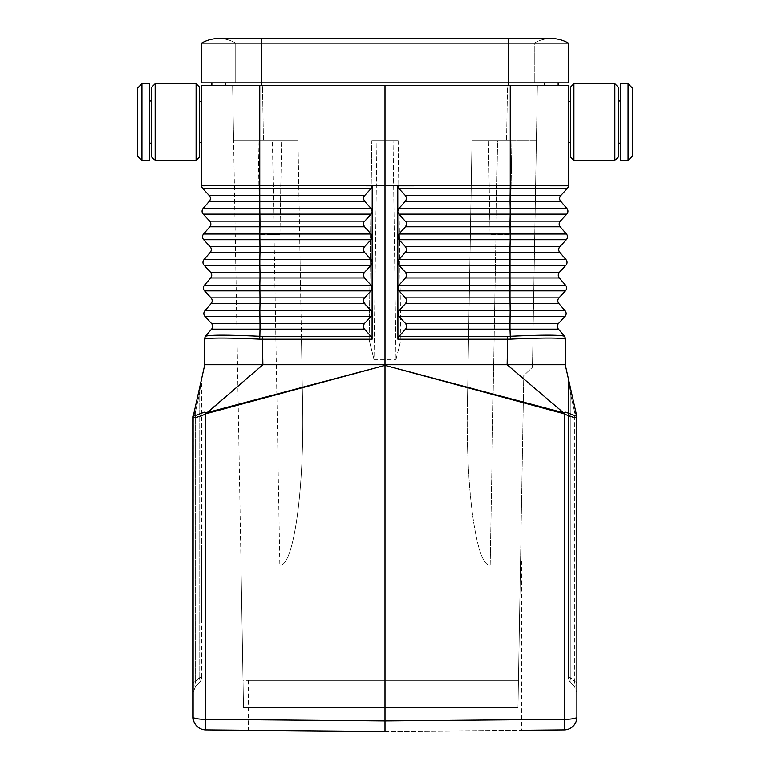 <?xml version="1.0" encoding="UTF-8"?>
<svg xmlns="http://www.w3.org/2000/svg" width="770" height="770" viewBox="0 0 770 770"><rect width="100%" height="100%" fill="white"/><g stroke="black" fill="none" stroke-linecap="round" stroke-linejoin="round"><path stroke-width="0.58" stroke-dasharray="3.85 2.89" d="M203.107 208.429L259.798 208.429L259.962 201.211L209.334 201.211A4.264 4.264 0 0 0 209.238 195.522A4.264 4.264 0 0 1 209.334 201.211L203.107 208.429A4.264 4.264 0 0 0 203.203 214.118L209.69 221.115A4.264 4.264 0 0 1 209.787 226.794L203.549 234.013A4.264 4.264 0 0 0 203.655 239.701L210.133 246.698A4.264 4.264 0 0 1 210.229 252.387L204.002 259.606L259.827 259.606L259.817 239.701L371.053 239.701L364.229 247.045L363.401 249.528L364.229 252.031L371.044 259.606L372.151 262.387L372.103 313.717L370.996 310.782L363.45 301.58L363.94 298.587L371.015 290.877L372.131 287.98L371.015 285.189L364.2 277.623L363.373 275.111L364.21 272.628L371.034 265.294L372.151 262.541L372.17 236.958M576.903 682.422L574.41 681.373C575.363 685.502 575.363 687.167 574.41 686.359L576.903 692.384L574.41 686.359L570.878 682.826L574.41 686.359C575.363 687.167 575.363 685.502 574.41 681.373L576.903 682.422L576.903 417.273L572.023 394.981L575.556 410.766L574.41 411.17L576.903 417.273L576.807 416.329L565.719 412.229L564.227 413.99L563.024 413.509L565.719 412.229M572.023 394.981L570.878 395.395L568.279 378.243L568.375 676.791L568.375 379.177L570.878 395.395L572.023 394.981L568.279 378.243L572.023 394.981M558.529 323.467L509.981 323.467L510.144 316.47L399.014 316.47L405.838 323.804L406.675 326.288L405.848 328.8L399.033 336.365L397.917 339.233L397.83 236.958M397.84 211.211L397.782 185.782L510.24 185.801L385 185.628L385 364.739L565.247 364.739L576.903 416.801M397.84 211.365L397.83 236.804M565.632 339.166L564.603 336.298L565.632 339.166C561.494 337.712 543.071 337.712 510.366 339.166L397.917 339.233M564.66 336.365L565.7 339.233L565.247 364.739M399.014 316.47L397.897 313.717L399.004 310.782L405.819 303.207L406.647 300.695L405.819 298.221L398.985 290.877L397.869 287.98L398.985 285.189L405.8 277.623L406.627 275.111L405.79 272.628L398.966 265.294L397.849 262.387L398.956 259.606L405.771 252.031L406.599 249.528L405.771 247.045L398.947 239.701L397.82 236.958M405.559 329.146L509.981 329.146L510.135 336.298C542.426 334.815 560.579 334.815 564.603 336.298L558.433 329.146L509.981 329.146L509.981 323.467L405.549 323.467M398.899 188.525L405.973 196.234L406.531 198.795L405.444 201.211L560.666 201.211L566.893 208.429L510.202 208.429L510.212 188.525L398.899 188.525L397.782 185.782M405.444 201.211L398.918 208.429L397.801 211.211M398.918 208.429L510.202 208.429L510.192 214.118L398.918 214.118L397.801 211.365M398.918 214.118L405.742 221.452L406.579 223.935L405.752 226.447L398.937 234.013L397.82 236.804M398.956 259.606L565.998 259.606A4.264 4.264 0 0 1 565.902 265.294L398.966 265.294M565.113 310.782L510.154 310.782L509.99 297.875L558.972 297.875A4.264 4.264 0 0 0 558.876 303.563A4.264 4.264 0 0 1 558.972 297.875L565.459 290.877L398.985 290.877M565.555 285.189L510.163 285.189L510 272.291L559.424 272.291L565.902 265.294M405.463 226.794L510.019 226.794L510.029 221.115L560.31 221.115A4.264 4.264 0 0 0 560.213 226.794L510.019 226.794L510.183 234.013L566.451 234.013L560.213 226.794A4.264 4.264 0 0 1 560.31 221.115L566.797 214.118L510.192 214.118L510.029 221.115L405.463 221.115M405.434 195.522L560.762 195.522L567.24 188.525L510.212 188.525L510.24 185.801L518.73 185.714L510.24 185.628L510.24 85.412L568.375 85.412L568.375 185.782A4.264 4.264 0 0 1 567.24 188.525M568.375 185.628L510.25 185.628M199.488 157.061L199.488 87.116M196.081 160.468L196.081 83.709M372.16 211.211L372.218 185.782L259.76 185.801L385 185.628L259.76 185.628L259.76 85.412L385 85.412L385 185.628L510.24 185.628M149.592 83.709L149.592 160.468M570.512 157.061L570.512 87.116M573.919 160.468L573.919 83.709M568.375 122.084L568.375 142.556L568.375 122.084M211.856 82.852L261.328 82.852L211.856 82.852L211.856 85.412L261.328 85.412L211.856 85.412M558.144 82.852L508.672 82.852L558.144 82.852L558.144 85.412L508.672 85.412L558.144 85.412M576.807 416.339L576.903 717.14A12.792 2.223 0 0 1 564.227 719.363L564.227 413.99C571.792 417.167 576.018 418.264 576.903 417.282L575.556 410.766L574.41 411.17L576.865 416.666M259.76 85.412L201.624 85.412L201.624 185.782A4.264 4.264 0 0 0 202.76 188.525L371.101 188.525L372.218 185.782M371.101 188.525L364.027 196.234L363.469 198.795L364.556 201.211L259.962 201.211L259.76 185.801L251.27 185.714L259.76 185.628M566.893 208.429A4.264 4.264 0 0 1 566.797 214.118A4.264 4.264 0 0 0 566.893 208.429M137.657 87.973L137.657 156.204M563.024 413.509L384.913 365.355L563.476 412.768L507.122 364.739L507.536 336.365L510.135 336.298L510.366 339.166M193.097 416.801L204.753 364.739L385 364.739L385 731.5L521.463 730.307L521.463 560.916L520.53 560.916L517.969 707.62L243.503 707.62L517.969 707.62L243.503 707.62L241.01 565.19L279.828 565.19C293.534 566.99 304.391 490.24 302.6 404.154L298 140.852L302.6 404.154L301.474 339.965L369.148 339.965L301.474 339.965L301.984 369.003L468.016 369.003L467.4 404.154L472 140.852L536.392 140.852L472 140.852L536.392 140.852L497.584 140.852L490.172 565.19C476.466 566.99 465.609 490.24 467.4 404.154C465.609 490.24 476.466 566.99 490.172 565.19L520.453 565.19L490.172 565.19L497.584 140.852L472 140.852L467.4 404.154L472 140.852L468.526 339.965L400.852 339.965L468.526 339.965L468.016 369.003L301.984 369.003L302.6 404.154C304.391 490.24 293.534 566.99 279.828 565.19L241.01 565.19L243.503 707.62L243.022 680.324L518.451 680.324L517.969 707.62L520.453 565.19L517.969 707.62L243.503 707.62L243.022 680.324L518.451 680.324L520.53 560.916L521.463 560.916M564.227 729.931L385 731.5L205.773 729.931A12.792 12.792 0 0 1 193.097 717.14A12.792 2.223 180 0 0 205.773 719.363L385 720.932L564.227 719.363L564.227 729.931A12.792 12.792 0 0 0 576.903 717.14A12.792 12.792 0 0 1 564.227 729.931M568.375 676.791A8.528 1.482 180 0 0 570.878 677.841L574.41 681.373L574.41 411.17L574.41 681.373L570.878 677.841A8.528 4.35 -45 0 0 570.878 682.826A8.528 8.528 0 0 1 568.375 676.791A8.528 8.528 0 0 0 570.878 682.826A8.528 4.35 135 0 1 570.878 677.841L570.878 395.395L574.41 411.17L570.878 395.395L570.878 677.841A8.528 1.482 0 0 1 568.375 676.791A8.528 8.528 0 0 0 570.878 682.826M225.504 82.852L225.504 85.412L544.496 85.412L225.504 85.412L225.504 82.852L508.672 82.852L225.504 82.852M262.483 85.412L232.636 85.412L233.608 140.852L298 140.852L233.608 140.852L272.416 140.852L233.608 140.852L241.01 565.19L232.636 85.412L537.364 85.412L536.392 140.852L537.364 85.412L507.517 85.412L506.544 140.852L507.517 85.412L262.483 85.412L263.456 140.852L262.483 85.412M532.445 367.252L536.392 140.852L532.445 367.252L523.764 375.625L520.453 565.19L523.764 375.625L532.445 367.252M508.672 85.412L508.672 38.5L508.672 85.412L508.672 38.5L261.328 38.5L261.328 82.852L235.736 82.852L235.736 43.072L568.375 43.072L568.375 82.852L235.736 82.852L235.736 43.072A34.121 34.121 0 0 0 218.68 38.5A34.121 34.121 0 0 1 235.736 43.072L508.672 43.072L261.328 43.072L261.328 82.852L534.264 82.852L534.264 43.072A34.121 34.121 0 0 1 551.32 38.5A34.121 34.121 0 0 0 534.264 43.072L534.264 82.852L261.328 82.852L261.328 85.412L508.672 85.412L261.328 85.412L261.328 38.5L261.328 43.072L201.624 43.072L201.624 82.852L261.328 82.852L261.328 85.412M395.992 359.417L400.852 339.965L398.186 140.852L393.066 140.852L395.992 359.417L393.066 140.852L376.934 140.852L374.008 359.417L395.992 359.417L374.008 359.417L369.148 339.965L374.008 359.417L376.934 140.852L398.186 140.852L400.852 339.965L395.992 359.417M488.421 140.852L511.877 140.852L488.421 140.852L511.877 140.852L488.421 140.852L490.057 234.677L510.231 234.677L490.057 234.677L488.421 140.852M544.496 82.852L544.496 85.412L544.496 82.852M201.624 596.644C201.624 600.302 201.624 600.302 201.624 596.644L201.624 545.526L201.624 596.644M371.814 140.852L398.186 140.852L371.814 140.852L376.934 140.852L371.814 140.852L369.148 339.965L371.814 140.852M141.921 83.709L141.921 160.468M618.272 157.061L618.272 87.116M618.272 122.084L618.272 142.556L618.272 122.084M632.343 156.204L632.343 87.973M628.079 160.468L628.079 83.709M201.624 563.399L201.624 599.05L201.624 563.399M570.512 122.084L570.512 142.556L570.512 122.084M205.34 336.365L204.3 339.233L205.34 336.365L211.567 329.146A4.264 4.264 0 0 0 211.471 323.467L260.019 323.467L259.856 316.47L370.986 316.47L364.162 323.804L363.325 326.288L364.152 328.8L370.967 336.365L262.464 336.365L262.435 339.224L259.634 339.166C226.929 337.712 208.506 337.712 204.368 339.166L205.398 336.298C209.421 334.815 227.573 334.815 259.865 336.298L260.019 323.467L364.451 323.467M199.488 122.084L199.488 142.556L199.488 122.084M269.856 234.677L279.943 234.677L269.856 234.677M269.856 140.852L258.123 140.852L269.856 140.852M298 140.852L272.416 140.852L279.828 565.19L272.416 140.852L298 140.852M385 85.412L510.24 85.412M510.231 234.677L511.877 140.852L510.231 234.677M370.986 316.47L372.103 313.717L372.083 339.233L370.967 336.365M193.097 717.14L193.097 417.282L195.59 411.17L199.122 395.395L199.122 677.841L195.59 681.373L195.59 411.17L193.097 417.273L193.097 682.422L195.59 681.373L199.122 677.841A8.528 1.482 180 0 0 201.624 676.791A8.528 8.528 0 0 1 199.122 682.826L195.59 686.359C194.637 687.167 194.637 685.502 195.59 681.373L193.097 682.422L193.097 692.384L195.59 686.359C194.637 687.167 194.637 685.502 195.59 681.373L195.59 411.17L199.122 395.395L197.977 394.981L201.721 378.243L193.193 416.339L194.444 410.766L195.59 411.17L194.444 410.766L197.977 394.981L199.122 395.395L201.721 378.243L201.624 676.791A8.528 8.528 0 0 1 199.122 682.826A8.528 4.35 -135 0 0 199.122 677.841A8.528 4.35 45 0 1 199.122 682.826L195.59 686.359L193.097 692.384L193.193 416.329L204.281 412.229L206.976 413.509L385.087 365.355L206.524 412.768L262.878 364.739L262.435 339.224L372.083 339.233M518.451 680.324L248.537 680.324L518.451 680.324M155.136 160.468L155.136 83.709M372.16 211.365L372.17 236.804M364.441 329.146L211.567 329.146A4.264 4.264 0 0 0 211.471 323.467L204.993 316.47L259.856 316.47L259.846 310.782L370.996 310.782M201.624 676.791L201.624 379.177L199.122 395.395L199.122 677.841A8.528 1.482 0 0 0 201.624 676.791A8.528 8.528 0 0 1 199.122 682.826A8.528 8.528 0 0 0 201.624 676.791M201.624 576.74L201.624 620.245L201.624 576.74M193.097 417.273L193.097 417.282C193.982 418.264 198.208 417.167 205.773 413.99L206.976 413.509M371.053 239.701L372.18 236.958M211.124 303.563L260.01 303.563L259.846 310.782L204.887 310.782L211.124 303.563A4.264 4.264 0 0 0 211.028 297.875L204.541 290.877A4.264 4.264 0 0 1 204.445 285.189L210.682 277.97A4.264 4.264 0 0 0 210.576 272.291L204.098 265.294L371.034 265.294M204.281 412.229L205.773 413.99L205.773 729.931M201.624 185.782L201.624 185.782A4.264 4.264 0 0 0 202.76 188.525L209.238 195.522L364.566 195.522M201.624 617.771L201.624 577.972L201.624 617.771M201.624 538.172L201.624 577.972L201.624 538.172M201.624 565.863C201.624 562.206 201.624 562.206 201.624 565.863L201.624 604.508L201.624 565.863C201.624 562.206 201.624 562.206 201.624 565.863M201.624 590.09C201.624 593.737 201.624 593.737 201.624 590.09M201.624 589.079L201.624 604.508L201.624 589.079M201.624 552.86C201.624 549.212 201.624 549.212 201.624 552.86M201.624 579.839L201.624 592.476L201.624 579.839M259.75 185.628L201.624 185.628M620.408 160.468L620.408 83.709M151.728 157.061L151.728 87.116M151.728 122.084L151.728 142.556L151.728 122.084M204.002 259.606A4.264 4.264 0 0 0 204.098 265.294A4.264 4.264 0 0 1 204.002 259.606M372.18 236.804L371.063 234.013L364.248 226.447L363.421 223.935L364.258 221.452L371.082 214.118L372.199 211.365M372.199 211.211L371.082 208.429L364.556 201.211M614.864 160.468L614.864 83.709M201.624 122.084L201.624 142.556L201.624 122.084M258.123 140.852L281.579 140.852L258.123 140.852L259.769 234.677L279.943 234.677L281.579 140.852L279.943 234.677L259.769 234.677L258.123 140.852M248.537 680.324L248.537 730.307M565.007 316.47L510.144 316.47L510.154 310.782L399.004 310.782M405.53 297.875L509.99 297.875L510.163 285.189L398.985 285.189M559.771 252.387L510.01 252.387L510 272.291L405.501 272.291M559.318 277.97L405.511 277.97M566.345 239.701L510.183 239.701L510.183 234.013L398.937 234.013M559.867 246.698L510.01 246.698L510.183 239.701L398.947 239.701M151.295 101.621L151.295 142.556M405.492 252.387L510.01 252.387L510.01 246.698L405.482 246.698M558.876 303.563L405.53 303.563M399.033 336.365L507.536 336.365M551.32 38.5A34.121 34.121 0 0 0 534.264 43.072M204.445 285.189L259.837 285.189L259.837 290.877L371.015 290.877M210.682 277.97L260 277.97L259.837 285.189L371.015 285.189M262.464 336.365L259.865 336.298L259.634 339.166M364.47 303.563L260.01 303.563L260.01 297.875L364.47 297.875M211.028 297.875L260.01 297.875L259.837 290.877L204.541 290.877M210.133 246.698L364.518 246.698M210.229 252.387L364.508 252.387M210.576 272.291L260 272.291L259.827 259.606L371.044 259.606M364.489 277.97L260 277.97L260 272.291L364.499 272.291M203.655 239.701L259.817 239.701L259.808 214.118L371.082 214.118M203.549 234.013L371.063 234.013M209.787 226.794L364.537 226.794M209.69 221.115L364.537 221.115M203.203 214.118L259.808 214.118L259.798 208.429L371.082 208.429M618.705 142.556L618.705 101.621"/><path stroke-width="1.16" d="M510.24 185.628L385 185.628L385 85.412L568.375 85.412L568.375 185.782A4.264 4.264 0 0 1 567.24 188.525L398.899 188.525L397.782 185.782L518.73 185.714L510.24 185.628L510.24 85.412M405.482 246.698L406.579 249.085L406.223 251.261L398.956 259.606L397.849 262.387L397.82 236.958L398.947 239.701L405.482 246.698L510.01 246.698L510.183 239.701L398.947 239.701M564.66 336.365L565.7 339.233L564.603 336.298L565.7 339.233L565.247 364.739L576.903 416.801M507.536 336.365L510.135 336.298C542.426 334.815 560.579 334.815 564.603 336.298L558.433 329.146A4.264 4.264 0 0 1 558.529 323.467L565.007 316.47L399.014 316.47L405.838 323.804L406.675 326.288L405.848 328.8L399.033 336.365L507.536 336.365L507.565 339.224L510.366 339.166C543.071 337.712 561.494 337.712 565.632 339.166M566.345 239.701A4.264 4.264 0 0 0 566.451 234.013A4.264 4.264 0 0 1 566.345 239.701A4.264 4.264 0 0 0 566.451 234.013L510.183 234.013L510.019 226.794L560.213 226.794A4.264 4.264 0 0 1 560.31 221.115A4.264 4.264 0 0 0 560.213 226.794L566.451 234.013A4.264 4.264 0 0 1 566.345 239.701L559.867 246.698A4.264 4.264 0 0 0 559.771 252.387A4.264 4.264 0 0 1 559.867 246.698A4.264 4.264 0 0 0 559.771 252.387L565.998 259.606L559.771 252.387A4.264 4.264 0 0 1 559.867 246.698L566.345 239.701L510.183 239.701L510.183 234.013L398.937 234.013L397.82 236.958M510.366 339.166L509.981 329.146L558.433 329.146A4.264 4.264 0 0 1 558.529 323.467A4.264 4.264 0 0 0 558.433 329.146A4.264 4.264 0 0 1 558.529 323.467L565.007 316.47A4.264 4.264 0 0 0 565.113 310.782L558.876 303.563A4.264 4.264 0 0 1 558.972 297.875L565.459 290.877L398.985 290.877L397.869 288.134L398.985 285.189L405.8 277.623L406.627 275.111L405.79 272.628L398.966 265.294L397.849 262.387L397.897 313.563L399.004 310.782L405.819 303.207L406.647 300.695L405.819 298.221L398.985 290.877M565.007 316.47A4.264 4.264 0 0 0 565.113 310.782A4.264 4.264 0 0 1 565.007 316.47A4.264 4.264 0 0 0 565.113 310.782L558.876 303.563A4.264 4.264 0 0 1 558.972 297.875L509.99 297.875L510 277.97L405.511 277.97M559.318 277.97L510 277.97L510 272.291L559.424 272.291A4.264 4.264 0 0 0 559.318 277.97A4.264 4.264 0 0 1 559.424 272.291A4.264 4.264 0 0 0 559.318 277.97L565.555 285.189L559.318 277.97A4.264 4.264 0 0 1 559.424 272.291L565.902 265.294L398.966 265.294M405.463 221.115L510.029 221.115L510.192 214.118L398.918 214.118L406.204 222.212L406.483 224.821L405.463 226.794L510.019 226.794L510.029 221.115L560.31 221.115L566.797 214.118A4.264 4.264 0 0 0 566.893 208.429L560.666 201.211A4.264 4.264 0 0 1 560.762 195.522L567.24 188.525A4.264 4.264 0 0 0 568.375 185.782L259.76 185.628L259.76 85.412L201.624 85.412L201.624 185.782A4.264 4.264 0 0 0 202.76 188.525L371.101 188.525L372.218 185.782L259.76 185.628M199.488 87.116L199.488 157.061L196.081 160.468L196.081 83.709L199.488 87.116M573.919 83.709L570.512 87.116L570.512 157.061L573.919 160.468L614.864 160.468L614.864 83.709L573.919 83.709L573.919 160.468M211.856 82.852L211.856 85.412M558.144 82.852L558.144 85.412M576.903 682.422L576.807 416.329L565.719 412.229L563.024 413.509L384.913 365.355L563.476 412.768L507.122 364.739L565.247 364.739M521.463 730.307L564.227 729.931A12.792 12.792 0 0 0 576.903 717.14L576.865 416.666M565.555 285.189A4.264 4.264 0 0 1 565.459 290.877A4.264 4.264 0 0 0 565.555 285.189A4.264 4.264 0 0 1 565.459 290.877A4.264 4.264 0 0 0 565.555 285.189L398.985 285.189M141.921 160.468L137.657 156.204L137.657 87.973L141.921 83.709L141.921 160.468L149.592 160.468L149.592 83.709L141.921 83.709M261.328 85.412L261.328 82.852L201.624 82.852L201.624 43.072A34.121 34.121 0 0 1 218.68 38.5A34.121 34.121 0 0 0 201.624 43.072L261.328 43.072L261.328 38.5L218.68 38.5L551.32 38.5A34.121 34.121 0 0 1 568.375 43.072L261.328 43.072L261.328 82.852L568.375 82.852L568.375 43.072A34.121 34.121 0 0 0 551.32 38.5A34.121 34.121 0 0 1 568.375 43.072M371.101 188.525L364.027 196.234L363.469 198.795L364.556 201.211L209.334 201.211A4.264 4.264 0 0 0 209.238 195.522A4.264 4.264 0 0 1 209.334 201.211L203.107 208.429L259.798 208.429L259.75 185.628L385 185.628L385 731.5L205.773 729.931A12.792 12.792 0 0 1 193.097 717.14A12.792 2.223 0 0 0 205.773 719.363L385 720.932L564.227 719.363L564.227 413.99L563.024 413.509M399.033 336.365L397.917 339.233L397.897 313.563L399.014 316.47M614.864 83.709L618.272 87.116L618.272 157.061L614.864 160.468M632.343 87.973L632.343 156.204L628.079 160.468L628.079 83.709L632.343 87.973M576.807 416.329L576.903 417.282C576.018 418.264 571.792 417.167 564.227 413.99L565.719 412.229M565.998 259.606A4.264 4.264 0 0 1 565.902 265.294A4.264 4.264 0 0 0 565.998 259.606L398.956 259.606M398.899 188.525L405.723 195.869L406.55 198.352L405.723 200.864L398.918 208.429L397.801 211.211L397.82 236.804M370.986 316.47L364.162 323.804L363.325 326.288L364.152 328.8L370.967 336.365L262.464 336.365L262.435 339.224L259.634 339.166C226.929 337.712 208.506 337.712 204.368 339.166L205.398 336.298L211.567 329.146A4.264 4.264 0 0 0 211.471 323.467L204.993 316.47L370.986 316.47L372.103 313.717L370.996 310.782L364.181 303.207L363.353 300.695L364.181 298.221L371.015 290.877L372.131 288.134L372.151 262.387L371.044 259.606L364.229 252.031L363.401 249.528L364.229 247.045L371.053 239.701L372.17 236.958M385 85.412L259.76 85.412M364.441 329.146L260.019 329.146L260.019 323.467L211.471 323.467A4.264 4.264 0 0 1 211.567 329.146L260.019 329.146L259.865 336.298C227.573 334.815 209.421 334.815 205.398 336.298L204.3 339.233L204.753 364.739L193.097 416.801M205.34 336.365L204.3 339.233L204.753 364.739L262.878 364.739L205.773 413.99L205.773 729.931A12.792 12.792 0 0 1 193.097 717.14L193.097 417.282L193.193 416.329L204.281 412.229L205.773 413.99C198.208 417.167 193.982 418.264 193.097 417.282L193.135 416.666M155.136 160.468L151.728 157.061L151.728 87.116L155.136 83.709L155.136 160.468L196.081 160.468M370.967 336.365L372.083 339.233L262.435 339.224L262.878 364.739L507.122 364.739L507.565 339.224L397.917 339.233M193.097 417.273L193.193 416.339M204.993 316.47A4.264 4.264 0 0 1 204.887 310.782A4.264 4.264 0 0 0 204.993 316.47A4.264 4.264 0 0 1 204.887 310.782L211.124 303.563A4.264 4.264 0 0 0 211.028 297.875L204.541 290.877L371.015 290.877M259.75 185.628L201.624 185.782A4.264 4.264 0 0 0 202.76 188.525L209.238 195.522L364.566 195.522M364.499 272.291L260 272.291L259.827 265.294L204.098 265.294A4.264 4.264 0 0 1 204.002 259.606L259.827 259.606L259.827 265.294L371.034 265.294L363.96 272.994L363.401 275.554L364.489 277.97L260 277.97L260 272.291L210.576 272.291A4.264 4.264 0 0 1 210.682 277.97L260 277.97L259.837 285.189L204.445 285.189A4.264 4.264 0 0 0 204.541 290.877A4.264 4.264 0 0 1 204.445 285.189L210.682 277.97A4.264 4.264 0 0 0 210.576 272.291L204.098 265.294A4.264 4.264 0 0 1 204.002 259.606L210.229 252.387A4.264 4.264 0 0 0 210.133 246.698L203.655 239.701L371.053 239.701M371.082 214.118L363.796 222.212L363.517 224.821L364.537 226.794L259.981 226.794L259.971 221.115L209.69 221.115A4.264 4.264 0 0 1 209.787 226.794L259.981 226.794L259.817 234.013L203.549 234.013A4.264 4.264 0 0 0 203.655 239.701A4.264 4.264 0 0 1 203.549 234.013L209.787 226.794A4.264 4.264 0 0 0 209.69 221.115L203.203 214.118L371.082 214.118L372.16 211.365M628.079 83.709L620.408 83.709L620.408 160.468L628.079 160.468M371.034 265.294L372.151 262.541L372.18 236.958M397.801 211.211L397.782 185.782M372.083 339.233L372.131 287.98L371.015 285.189L364.489 277.97M364.556 201.211L371.082 208.429L372.199 211.211L372.218 185.782M364.537 226.794L371.063 234.013L372.18 236.804L372.199 211.365M405.463 226.794L398.937 234.013M204.281 412.229L206.524 412.768L385.087 365.355L206.976 413.509M560.762 195.522A4.264 4.264 0 0 0 560.666 201.211A4.264 4.264 0 0 1 560.762 195.522L405.434 195.522M398.918 214.118L397.801 211.365M203.107 208.429A4.264 4.264 0 0 0 203.203 214.118A4.264 4.264 0 0 1 203.107 208.429M405.501 272.291L510 272.291L510.01 246.698L559.867 246.698M559.771 252.387L405.492 252.387M558.876 303.563L405.53 303.563M565.113 310.782L510.154 310.782L509.99 297.875L405.53 297.875M151.728 142.556L151.295 101.621L149.592 99.907M551.32 38.5L508.672 38.5L508.672 85.412M560.666 201.211L510.038 201.211L510.202 208.429L566.893 208.429A4.264 4.264 0 0 1 566.797 214.118L510.192 214.118L510.202 208.429L398.918 208.429M564.227 729.931A12.792 12.792 0 0 0 576.903 717.14A12.792 2.223 180 0 1 564.227 719.363L564.227 729.931M399.004 310.782L510.154 310.782L509.981 323.467L405.549 323.467M405.444 201.211L510.038 201.211L510.25 185.628M364.451 323.467L260.019 323.467L259.846 310.782L370.996 310.782M371.044 259.606L259.827 259.606L259.99 252.387L210.229 252.387A4.264 4.264 0 0 0 210.133 246.698L259.99 246.698L259.817 234.013L371.063 234.013M618.272 101.621L618.705 142.556L620.408 144.26M204.887 310.782L259.846 310.782L260.01 303.563L211.124 303.563A4.264 4.264 0 0 0 211.028 297.875L260.01 297.875L259.837 285.189L371.015 285.189M364.537 221.115L259.971 221.115L259.798 208.429L371.082 208.429M364.508 252.387L259.99 252.387L259.99 246.698L364.518 246.698M364.47 303.563L260.01 303.563L260.01 297.875L364.47 297.875M259.634 339.166L259.865 336.298L262.464 336.365M405.559 329.146L509.981 329.146L509.981 323.467L558.529 323.467M568.375 101.621L570.512 101.621M155.136 83.709L196.081 83.709M618.705 101.621L620.408 99.907M201.624 101.621L199.488 101.621M568.375 142.556L570.512 142.556M201.624 142.556L199.488 142.556M151.295 142.556L149.592 144.26"/></g></svg>
